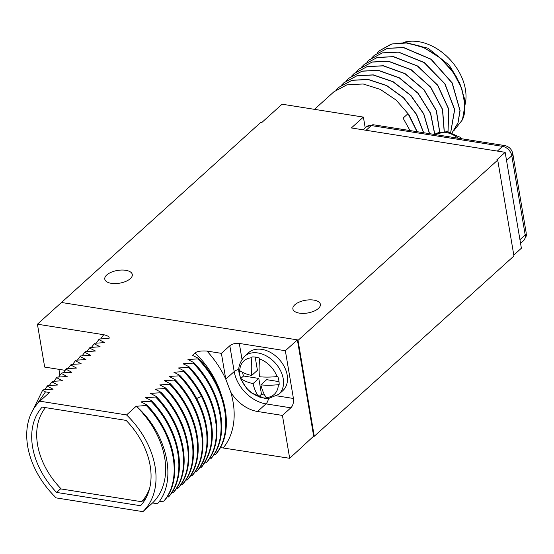 <?xml version="1.0" encoding="UTF-8"?>
<svg xmlns="http://www.w3.org/2000/svg" width="554" height="554" viewBox="0 0 554 554"><rect width="100%" height="100%" fill="white"/><g stroke="black" fill="none" stroke-linecap="round" stroke-linejoin="round"><path stroke-width="0.83" d="M61.113 302.823L260.65 122.517L261.627 122.669L282.076 104.207L363.389 117.095L351.361 127.953L505.165 152.322L521.383 248.22L513.793 255.075M363.389 117.095L365.218 127.905M39.833 401.186A75.552 54.16 -132.1 0 0 56.196 497.901L142.918 511.64A75.552 54.16 -132.1 0 0 126.561 414.932L39.833 401.186L49.458 392.502L45.483 391.872L42.561 390.376L43.164 389.829L53.08 389.233L47.256 386.138L47.852 385.598L57.768 384.995L51.944 381.907L52.547 381.36L62.464 380.757L56.633 377.669L57.235 377.129L67.152 376.526L61.328 373.431L61.93 372.89L71.847 372.288L66.016 369.199L66.618 368.652L76.535 368.05L70.711 364.961L71.314 364.421L81.23 363.819L75.399 360.723L76.002 360.183L85.918 359.581L80.095 356.492L80.697 355.945L90.614 355.349L84.783 352.254L85.385 351.714L95.427 351.001L89.478 348.023L90.08 347.476L100.115 346.769L94.166 343.785L94.769 343.238L104.685 342.642L98.861 339.547L99.457 339.006L109.034 338.425C109.727 336.964 107.975 335.731 103.764 334.72L37.423 324.208L61.48 302.484L297.38 339.865L298.038 340.364L497.721 160.078L496.744 159.926L505.165 152.322M313.848 300.102A13.947 6.454 170.4 0 1 320.378 304.291A13.947 6.454 170.4 0 1 313.827 311.23A13.947 6.454 170.4 0 1 299.409 313.135A13.947 6.454 170.4 0 1 292.872 308.945A13.947 6.454 170.4 0 1 299.43 301.999A13.947 6.454 170.4 0 1 313.848 300.102M125.751 270.297A13.947 6.454 170.4 0 1 132.288 274.486A13.947 6.454 170.4 0 1 125.737 281.432A13.947 6.454 170.4 0 1 111.319 283.329A13.947 6.454 170.4 0 1 104.782 279.14A13.947 6.454 170.4 0 1 111.333 272.201A13.947 6.454 170.4 0 1 125.751 270.297M417.19 131.707L409.039 114.879L396.193 100.129L380.245 89.367L363.195 83.993L347.012 84.783L333.958 91.749L314.478 109.339M410.022 130.571L403.083 118.12L408.021 113.667L417.024 131.679M429.572 133.666L423.803 113.882L410.923 95.475L393.091 81.66L373.299 74.873L357.115 75.663L344.006 82.684M423.699 132.738L416.573 114.339L403.603 97.753L386.671 85.496L368.251 79.437L352.067 80.219L338.951 87.248M346.652 80.545L348.992 78.176L362.053 71.21L378.237 70.42L399.309 77.934L417.924 93.28L430.513 113.397L434.689 134.29M434.807 134.213L430.638 113.307L418.055 93.183L399.434 77.83L378.354 70.31L362.171 71.099L349.055 78.121M448.048 131.672L448.795 109.166L437.743 85.191L417.633 66.002L393.513 56.626L377.329 57.415L364.213 64.437M444.273 131.388L442.604 109.401L430.707 87.123L411.206 69.7L388.458 61.189L372.274 61.979L359.158 69.001M439.738 132.004L436.434 110.655L424.059 89.727L405.099 73.627L383.403 65.753L367.226 66.535L354.103 73.564M361.81 66.854L364.151 64.493L377.205 57.526L393.388 56.737L417.474 66.092L437.577 85.226L448.65 109.159L447.971 131.658M356.755 71.418L359.103 69.056L372.156 62.083L388.34 61.3L411.061 69.79L430.548 87.179L442.459 109.422L444.169 131.388M366.866 62.297L369.206 59.929L382.26 52.962L398.444 52.173L424.122 62.588L444.8 83.841L454.571 109.623L450.707 132.274M351.707 75.981L354.048 73.613L367.101 66.646L383.285 65.857L404.96 73.724L423.907 89.803L436.289 110.703L439.627 132.039M336.548 89.665L338.889 87.297L351.949 80.33L368.126 79.541L386.519 85.586L403.43 97.809L416.4 114.346L423.547 132.711M341.603 85.101L343.944 82.74L356.998 75.766L373.181 74.984L392.931 81.757L410.749 95.523L423.637 113.889L429.44 133.646M379.372 50.753L391.297 44.071L405.937 42.644L421.774 46.543L437.085 55.324L450.201 67.983L459.716 83.1L464.598 98.972L464.349 113.819A54.86 39.334 47.9 0 1 462.438 119.802L465 105.122L461.787 88.543L453.165 72.145L440.146 57.976L424.309 47.81L407.564 42.928L391.934 43.953L379.31 50.809L376.969 53.17M452.14 132.738L458.026 122.912L460.083 110.599L452.244 82.941L431.109 59.202L403.617 47.505L387.433 48.295L374.317 55.317M450.755 132.288L454.702 109.637L444.973 83.813L424.281 62.505L398.561 52.069L382.378 52.852L369.262 59.88M457.244 78.287L449.225 65.213L428.124 48.24L404.406 42.54M453.594 131.021L462.438 119.802M371.914 57.734L374.255 55.372L387.315 48.399L403.492 47.616L430.943 59.278L452.071 82.955L459.959 110.571L457.957 122.884L452.126 132.731M403.298 42.506A47.36 33.953 47.9 0 1 465.402 89.36A47.36 33.953 -132.1 0 1 465.111 104.45M497.721 160.078L513.946 255.976L314.257 436.261L313.668 436.171L297.45 340.267M37.423 324.208L44.673 367.08L65.123 370.321M58.925 369.338L59.922 375.224M220.333 447.549L289.68 458.296L313.668 436.171M289.68 458.296L282.429 415.424L290.85 407.82L265.968 403.88A32.077 22.998 47.9 0 1 234.19 371.561L229.82 345.758A6.973 3.227 170.4 0 1 239.307 343.432L285.352 350.724L293.426 398.471A6.973 3.636 -81 0 1 290.85 407.82M297.38 339.865L285.352 350.724M298.038 340.364L314.257 436.261M221.06 394.053A75.552 54.16 -132.1 0 0 195.126 353.023L192.529 355.37L198.477 358.355L197.875 358.895L187.958 359.498L193.782 362.586L193.187 363.133L183.263 363.736L189.094 366.824L188.492 367.364L178.575 367.967L184.399 371.062L183.803 371.602L173.887 372.205L179.711 375.293L179.108 375.841L169.192 376.443L175.022 379.532L174.42 380.072L164.503 380.674L170.327 383.77L169.725 384.31L159.808 384.912L165.639 388.001L165.037 388.548L155.12 389.143L160.944 392.239L160.341 392.779L150.425 393.382L156.256 396.47L155.653 397.017L145.612 397.724L151.561 400.708L150.958 401.255L141.041 401.851L146.872 404.946L146.27 405.486L136.388 406.276C167.024 433.436 177.834 480.567 157.509 503.738L152.544 502.956L142.918 511.64M159.261 501.446L163.728 501.204L164.33 500.664C183.457 478.739 175.542 434.44 146.872 404.946M166.976 497.049L169.025 496.426C188.152 474.501 180.23 430.202 151.561 400.708M171.671 492.811L173.111 492.735L173.714 492.187C192.84 470.27 184.925 425.971 156.256 396.47M176.359 488.58L178.402 487.956C197.536 466.032 189.613 421.733 160.944 392.239M181.054 484.341L183.097 483.718C202.224 461.794 194.309 417.494 165.639 388.001M185.742 480.11L187.19 480.027L187.785 479.48C206.912 457.562 198.997 413.263 170.327 383.77M190.438 475.872L192.48 475.249C211.607 453.324 203.692 409.025 175.022 379.532M195.126 471.634L196.566 471.558L197.169 471.011C216.295 449.093 208.38 404.787 179.711 375.293M199.821 467.403L201.864 466.78C215.741 447.881 215.818 424.232 202.092 395.833L201.497 396.373C215.215 424.773 215.139 448.421 201.261 467.32M204.509 463.165L206.552 462.542C225.679 440.617 217.764 396.318 189.094 366.824M209.204 458.927L210.645 458.851L211.247 458.303C230.374 436.386 222.459 392.087 193.782 362.586M213.892 454.696L215.935 454.072C235.062 432.148 227.147 387.848 198.477 358.355M136.388 406.276L136.187 406.241A75.552 54.16 47.9 0 1 152.544 502.956M126.561 414.932L136.187 406.241M42.187 407.1A69.742 49.998 -132.1 0 0 56.619 492.43L140.571 505.733A69.742 49.998 -132.1 0 0 126.139 420.396L42.187 407.1M229.82 345.758L221.399 353.355L206.981 351.07C200.735 350.696 196.781 351.347 195.126 353.023M36.813 404.448L45.483 391.872M32.894 410.133L42.561 390.376M44.569 389.739L47.256 386.138M49.258 385.501L51.944 381.907M53.953 381.27L56.633 377.669M58.641 377.032L61.328 373.431M63.336 372.8L66.016 369.199M68.024 368.562L70.711 364.961M72.719 364.324L75.399 360.723M77.408 360.093L80.095 356.492M82.096 355.855L84.783 352.254M86.791 351.617L89.478 348.023M91.479 347.386L94.166 343.785M96.174 343.148L98.861 339.547M282.775 390.702A25.574 18.33 -132.1 0 0 287.194 375.141A25.574 18.33 -132.1 0 0 271.031 352.739A25.574 18.33 -132.1 0 0 248.504 352.746L244.543 356.326A25.574 18.33 47.9 0 1 267.063 356.319A25.574 18.33 47.9 0 1 283.226 378.721A25.574 18.33 -132.1 0 1 278.814 394.282L282.775 390.702M282.429 415.424L257.548 411.484L265.968 403.88A6.973 3.636 -81 0 0 268.496 398.534M221.399 353.355L225.769 379.158L230.741 392.149A32.077 22.998 -132.1 0 0 257.548 411.484M197.875 358.895C226.544 388.389 234.46 432.688 215.333 454.612M187.958 359.498L188.318 359.837M193.187 363.133C221.856 392.627 229.772 436.926 210.645 458.851M183.263 363.736L183.63 364.075M188.492 367.364C217.161 396.865 225.076 441.164 205.949 463.082M178.575 367.967L178.935 368.306M173.887 372.205L174.247 372.544M179.108 375.841C207.778 405.334 215.7 449.633 196.566 471.558M169.192 376.443L169.552 376.782M174.42 380.072C203.089 409.572 211.005 453.871 191.878 475.789M164.503 380.674L164.863 381.014M169.725 384.31C198.394 413.803 206.317 458.103 187.19 480.027M159.808 384.912L160.168 385.252M165.037 388.548C193.706 418.041 201.621 462.341 182.495 484.258M155.12 389.143L155.48 389.49M160.341 392.779C189.018 422.273 196.933 466.579 177.806 488.496M150.425 393.382L150.785 393.721M155.653 397.017C184.323 426.511 192.238 470.81 173.111 492.735M145.737 397.62L146.097 397.959M150.958 401.255C179.634 430.749 187.55 475.048 168.423 496.966M141.041 401.851L141.402 402.19M146.27 405.486C174.939 434.98 182.855 479.279 163.728 501.204M136.353 406.089L143.784 413.824M183.803 371.602C190.936 379.199 196.829 387.454 201.497 396.373L196.587 398.534M184.399 371.062C191.539 378.652 197.432 386.914 202.092 395.833M260.865 384.878A46.259 24.12 99 0 0 266.232 397.613L266.557 398.007A23.247 16.668 -132.1 0 1 258.718 396.761L258.393 396.373A46.259 24.12 -81 0 1 253.026 383.638A46.259 21.412 170.4 0 1 241.108 378.791L240.761 378.5A23.247 16.668 -132.1 0 1 239.674 374.372A23.247 16.668 -132.1 0 1 239.383 370.37L239.737 370.661A46.259 21.412 -9.6 0 0 251.654 375.508A46.259 24.12 -81 0 1 251.862 357.745L251.987 356.949A23.247 16.668 -132.1 0 1 259.819 358.189L259.701 358.985A46.259 24.12 99 0 0 259.494 376.748A46.259 21.412 -9.6 0 0 276.986 376.568L277.783 376.457A23.247 16.668 -132.1 0 1 278.863 380.584A23.247 16.668 -132.1 0 1 279.154 384.58L278.357 384.691A46.259 21.412 170.4 0 1 260.865 384.878L266.64 379.663L279.015 381.63M242.52 372.316A23.247 16.668 -132.1 0 0 243.525 376.007L258.801 378.424L261.481 394.268A23.247 16.668 -132.1 0 0 264.722 395.168M240.761 378.5L243.525 376.007M251.654 375.508L257.43 370.301L255.186 357.067M258.718 396.761L261.481 394.268M253.026 383.638L258.801 378.424M56.619 492.43L60.864 488.6M146.214 497.568L141.616 501.716A67.415 48.33 -132.1 0 0 149.739 487.859M45.463 407.619A67.415 48.33 -132.1 0 0 61.238 488.981L141.616 501.716M103.764 334.72A82.525 59.16 -132.1 0 0 100.738 338.923M241.987 359.262L239.307 343.432M293.426 398.471L276.792 395.833M238.961 369.414A6.973 3.227 -9.6 0 0 234.19 371.561L225.769 379.158M223.338 447.784A82.525 59.16 -132.1 0 0 230.741 392.149M225.741 379.033A82.525 59.16 -132.1 0 0 206.981 351.07M259.701 358.985A22.582 16.191 47.9 0 1 276.986 376.568M239.737 370.661A22.582 16.191 47.9 0 1 251.862 357.745M266.232 397.613A22.582 16.191 -132.1 0 0 278.357 384.691M241.108 378.791A22.582 16.191 -132.1 0 0 258.393 396.373M519.943 239.709L525.192 234.972A9.3 6.669 47.9 0 1 523.585 240.63L520.566 243.365M506.543 160.473L511.792 155.736L525.192 234.972A6.973 3.227 170.4 0 0 526.189 232.881C525.448 235.339 528.606 232.915 523.585 240.63M497.354 151.083L502.582 146.367A9.3 6.669 47.9 0 1 511.792 155.736A6.973 3.227 170.4 0 0 512.789 153.638L526.189 232.881M366.083 130.287L371.305 125.564L502.582 146.367A6.973 3.636 99 0 1 504.701 145.57C509.091 146.575 511.785 149.261 512.789 153.638M363.105 129.816L366.45 126.79A9.3 6.669 47.9 0 1 371.305 125.564A6.973 3.636 99 0 1 373.431 124.775L504.701 145.57M434.516 134.449A24.639 17.666 -132.1 0 1 445.776 132.441A24.639 17.666 47.9 0 1 458.352 138.23M244.543 356.326C239.508 362.385 237.756 368.154 239.293 373.638L240.872 379.199L246.793 388.631L251.474 392.931L264.881 398.471L268.517 398.534L278.814 394.282M366.45 126.79L373.431 124.775M462.015 138.812L460.284 137.323L447.078 131.533L434.468 134.442"/></g></svg>
